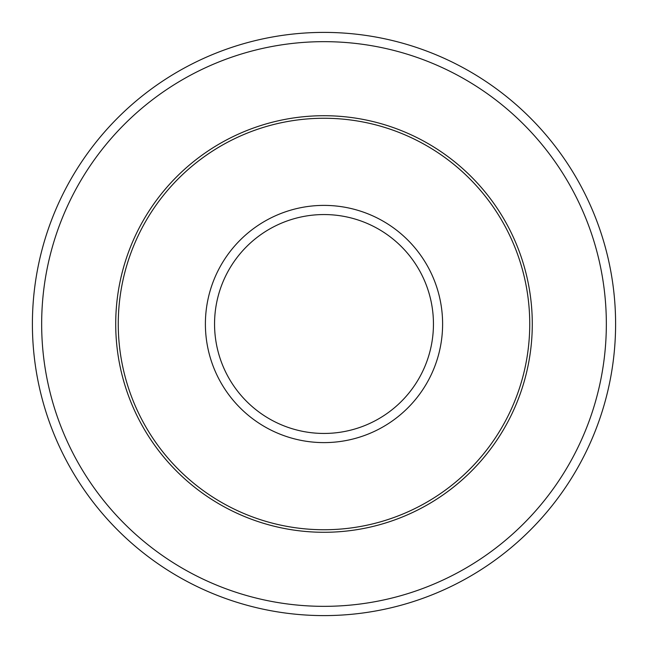 <?xml version="1.0" encoding="UTF-8"?>
<svg xmlns="http://www.w3.org/2000/svg" width="648" height="648" viewBox="0 0 648 648"><rect width="100%" height="100%" fill="white"/><g stroke="black" fill="none" stroke-linecap="round" stroke-linejoin="round"><path stroke-width="0.97" d="M529.74 324A205.74 205.74 0 0 0 324 118.26A205.74 205.74 0 0 0 118.26 324A205.74 205.74 0 0 0 324 529.74A205.74 205.74 0 0 0 529.74 324M606.342 324A282.342 282.342 0 0 0 324 41.658A282.342 282.342 0 0 0 41.658 324A282.342 282.342 0 0 0 324 606.342A282.342 282.342 0 0 0 606.342 324M615.6 324A291.6 291.6 0 0 0 324 32.4A291.6 291.6 0 0 0 32.4 324A291.6 291.6 0 0 0 324 615.6A291.6 291.6 0 0 0 615.6 324A291.6 291.6 0 0 0 324 32.4A291.6 291.6 0 0 0 32.4 324A291.6 291.6 0 0 0 324 615.6A291.6 291.6 0 0 0 615.6 324M442.608 324A118.608 118.608 0 0 0 324 205.392A118.608 118.608 0 0 0 205.392 324A118.608 118.608 0 0 0 324 442.608A118.608 118.608 0 0 0 442.608 324M433.447 324A109.447 109.447 0 0 0 324 214.553A109.447 109.447 0 0 0 214.553 324A109.447 109.447 0 0 0 324 433.447A109.447 109.447 0 0 0 433.447 324M115.717 324A208.283 208.283 0 0 0 324 532.283A208.283 208.283 0 0 0 532.283 324A208.283 208.283 0 0 0 324 115.717A208.283 208.283 0 0 0 115.717 324"/></g></svg>
